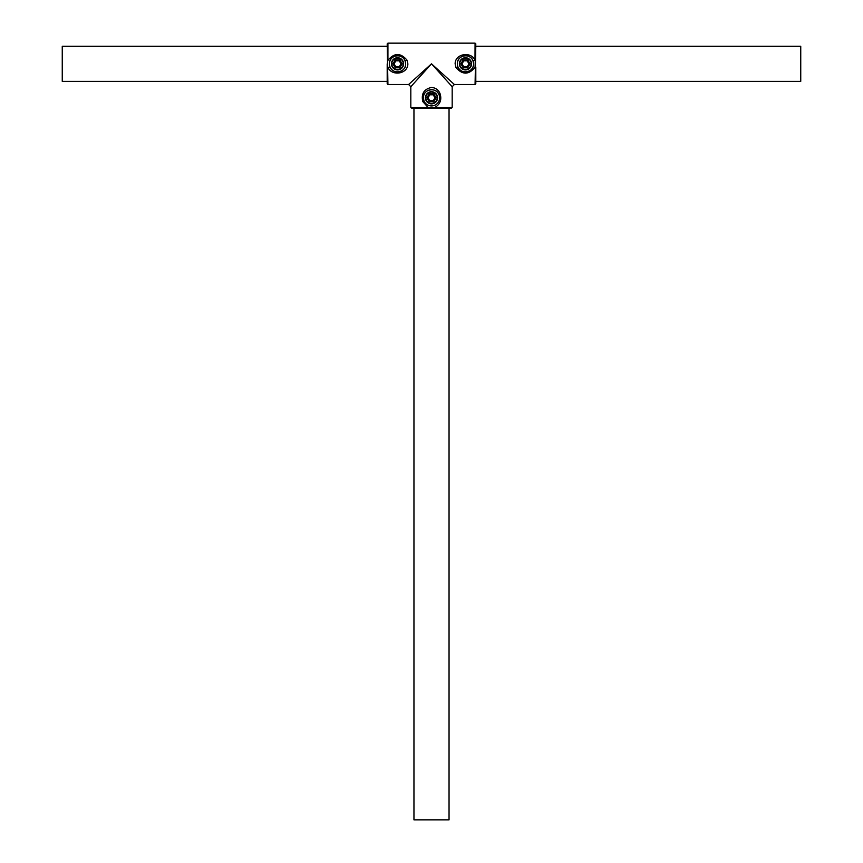 <?xml version="1.0" encoding="UTF-8"?>
<svg xmlns="http://www.w3.org/2000/svg" width="863" height="863" viewBox="0 0 863 863"><rect width="100%" height="100%" fill="white"/><g stroke="black" fill="none" stroke-linecap="round" stroke-linejoin="round"><path stroke-width="1.29" d="M475.804 67.174L475.804 83.765L475.071 84.509L475.804 45.739M475.071 43.15L475.804 43.884L475.071 67.292C468.771 74.984 462.395 75.038 455.955 67.476L455.135 63.83C455.06 53.517 471.187 51.154 474.995 60.194L475.071 43.15L387.929 43.15L387.196 43.884L387.929 84.509L387.196 83.765L387.196 63.83M387.929 43.15L387.929 60.367C394.24 52.665 400.615 52.611 407.056 60.194L407.865 63.83C407.929 74.153 391.824 76.494 388.016 67.476L387.196 67.174M428.156 108.134L428.037 107.4L434.963 107.4L434.844 108.134L411.565 108.134L413.96 108.134L413.96 819.85L449.04 819.85L449.04 108.134M387.929 84.509L408.609 84.509L410.82 86.721L410.82 107.4L428.037 107.4L422.827 101.64C421.047 93.83 423.938 89.105 431.5 87.454C435.772 87.81 438.652 89.968 440.162 93.948C441.834 99.871 440.098 104.358 434.963 107.4L452.18 107.4L451.435 108.134L434.844 108.134M439.494 99.223L439.591 97.023M388.016 67.476L390.054 67.001C392.827 74.941 406.171 72.481 405.653 63.83A8.123 8.123 0 0 0 397.53 55.707A8.123 8.123 0 0 0 389.407 63.83A8.123 8.123 0 0 0 397.53 71.953A8.123 8.123 0 0 0 405.653 63.83L405.017 60.669C402.244 52.708 388.879 55.189 389.407 63.83L389.45 64.639M455.955 67.476L457.994 67.001C460.766 74.941 474.111 72.481 473.593 63.83A8.123 8.123 0 0 0 465.47 55.707A8.123 8.123 0 0 0 457.347 63.83A8.123 8.123 0 0 0 465.47 71.953A8.123 8.123 0 0 0 473.593 63.83L472.956 60.669C470.184 52.708 456.818 55.189 457.347 63.83L457.39 64.639M439.623 97.799A8.123 8.123 0 0 0 431.5 89.676A8.123 8.123 0 0 0 423.377 97.799A8.123 8.123 0 0 0 431.5 105.922A8.123 8.123 0 0 0 439.623 97.799M440.162 93.948L439.04 94.768C436.398 86.688 422.827 89.083 423.377 97.799L423.96 100.809L422.827 101.64M431.5 63.83L452.18 86.721L431.5 63.83L454.391 84.509L431.5 63.83L408.609 84.509L431.5 63.83L410.82 86.721L431.5 63.83M426.225 100.842A6.095 6.095 0 0 1 428.458 92.524A6.095 6.095 0 0 1 436.775 94.747A6.095 6.095 0 0 1 434.542 103.075A6.095 6.095 0 0 1 426.225 100.842A6.095 6.095 0 0 0 434.542 103.075A6.095 6.095 0 0 0 436.775 94.747M433.226 94.811L429.774 94.811L428.048 97.799L429.774 100.788L433.226 100.788L434.952 97.799L433.226 94.811L433.787 93.83L436.085 97.799L434.952 97.799M429.774 94.811L429.213 93.83L433.787 93.83M428.048 97.799L426.915 97.799L429.213 93.83M436.085 97.799L433.787 101.769L433.226 100.788M429.774 100.788L429.213 101.769L426.915 97.799M387.196 81.37L62.255 81.37L62.255 46.289L387.196 46.289M475.804 81.37L800.745 81.37L800.745 46.289L475.804 46.289M397.53 57.735A6.095 6.095 0 0 1 403.625 63.83A6.095 6.095 0 0 1 397.53 69.925A6.095 6.095 0 0 1 391.435 63.83A6.095 6.095 0 0 1 397.53 57.735A6.095 6.095 0 0 0 391.435 63.83A6.095 6.095 0 0 0 397.53 69.925M399.256 66.818L400.982 63.83L399.256 60.842L395.804 60.842L394.078 63.83L395.804 66.818L399.256 66.818L399.817 67.799L395.243 67.799L395.804 66.818M400.982 63.83L402.115 63.83L399.817 67.799M399.256 60.842L399.817 59.86L402.115 63.83M395.243 67.799L392.945 63.83L394.078 63.83M395.804 60.842L395.243 59.86L399.817 59.86M465.47 57.735A6.095 6.095 0 0 1 471.565 63.83A6.095 6.095 0 0 1 465.47 69.925A6.095 6.095 0 0 1 459.375 63.83A6.095 6.095 0 0 1 465.47 57.735A6.095 6.095 0 0 0 459.375 63.83A6.095 6.095 0 0 0 465.47 69.925M467.196 66.818L468.922 63.83L467.196 60.842L463.744 60.842L462.018 63.83L463.744 66.818L467.196 66.818L467.757 67.799L463.183 67.799L463.744 66.818M468.922 63.83L470.055 63.83L467.757 67.799M467.196 60.842L467.757 59.86L470.055 63.83M463.183 67.799L460.885 63.83L462.018 63.83M463.744 60.842L463.183 59.86L467.757 59.86M407.056 60.194L405.017 60.669M474.995 60.194L472.956 60.669M436.451 94.941A5.728 5.728 0 0 0 428.641 92.837A5.728 5.728 0 0 0 426.549 100.658A5.728 5.728 0 0 0 434.359 102.751A5.728 5.728 0 0 0 436.451 94.941M433.787 101.769L429.213 101.769M397.53 69.547A5.728 5.728 0 0 0 403.258 63.83A5.728 5.728 0 0 0 397.53 58.101A5.728 5.728 0 0 0 391.802 63.83A5.728 5.728 0 0 0 397.53 69.547M392.945 63.83L395.243 59.86M465.47 69.547A5.728 5.728 0 0 0 471.198 63.83A5.728 5.728 0 0 0 465.47 58.101A5.728 5.728 0 0 0 459.742 63.83A5.728 5.728 0 0 0 465.47 69.547M460.885 63.83L463.183 59.86M475.071 84.509L454.391 84.509L452.18 86.721L452.18 107.4M410.82 107.4L411.565 108.134"/></g></svg>
